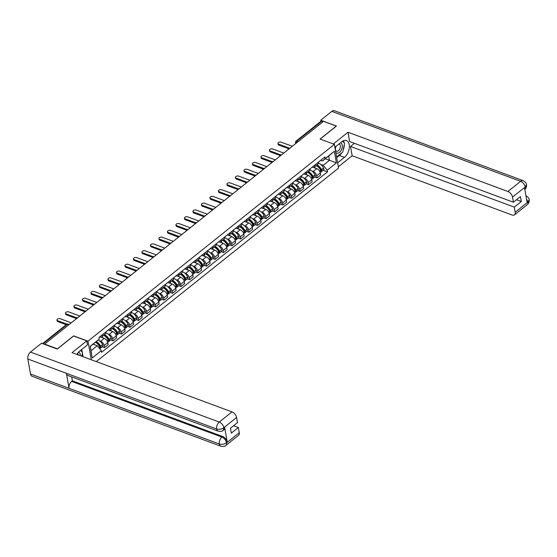 <?xml version="1.0" encoding="UTF-8"?>
<svg xmlns="http://www.w3.org/2000/svg" width="557" height="557" viewBox="0 0 557 557"><rect width="100%" height="100%" fill="white"/><g stroke="black" fill="none" stroke-linecap="round" stroke-linejoin="round"><path stroke-width="0.84" d="M96.27 361.604L338.559 168.082L334.374 144.36L87.978 341.169L73.656 335.864L57.42 348.835L44.637 344.101L323.506 121.349L336.289 126.084L320.052 139.055L334.374 144.36M298.274 141.506L296.958 141.018A1.699 0.975 51.4 0 0 296.136 141.074L320.818 121.356A1.699 0.975 51.4 0 1 321.64 121.308L296.958 141.018A1.699 1.01 110.3 0 0 296.101 143.24M322.956 121.795L321.64 121.308M99.585 340.849L100.65 341.239A3.913 2.242 51.4 0 1 104.166 345.514L104.535 347.624L108.135 344.755L107.759 342.646A3.913 2.242 -128.6 0 0 104.25 338.371L100.914 337.138M101.778 336.832L105.37 333.956A3.913 2.242 -128.6 0 0 105.886 331.993L102.286 334.868A3.913 2.242 51.4 0 1 101.778 336.832A3.913 2.242 51.4 0 1 99.898 336.957L99.675 336.874M102.216 346.767L104.535 347.624M108.079 334.054L109.151 334.451A3.913 2.242 51.4 0 1 112.667 338.726L113.036 340.835L116.636 337.967L116.26 335.857A3.913 2.242 -128.6 0 0 112.744 331.582L109.416 330.343M110.773 328.01L110.787 328.08A3.913 2.242 51.4 0 1 110.279 330.043A3.913 2.242 51.4 0 1 108.392 330.162L108.176 330.085M110.718 339.979L113.036 340.835M110.279 330.043L113.872 327.168A3.913 2.242 -128.6 0 0 114.387 325.204L114.373 325.135M116.58 327.265L117.652 327.662A3.913 2.242 51.4 0 1 121.168 331.937L121.537 334.047L125.137 331.178L124.761 329.069A3.913 2.242 -128.6 0 0 121.245 324.794L117.917 323.554M119.275 321.222L119.289 321.292A3.913 2.242 51.4 0 1 118.78 323.255A3.913 2.242 51.4 0 1 116.893 323.373L116.678 323.297M119.219 333.19L121.537 334.047M118.78 323.255L122.373 320.379A3.913 2.242 -128.6 0 0 122.881 318.416L122.874 318.346M125.081 320.477L126.154 320.874A3.913 2.242 51.4 0 1 129.663 325.149L130.039 327.258L133.631 324.383L133.262 322.273A3.913 2.242 -128.6 0 0 129.746 317.998L126.418 316.766M127.776 314.433L127.79 314.503A3.913 2.242 51.4 0 1 127.275 316.467A3.913 2.242 51.4 0 1 125.395 316.585L125.179 316.508M127.713 326.395L130.039 327.258M127.275 316.467L130.874 313.591A3.913 2.242 -128.6 0 0 131.382 311.628L131.375 311.558M133.583 313.688L134.648 314.085A3.913 2.242 51.4 0 1 138.164 318.36L138.54 320.47L142.132 317.594L141.763 315.485A3.913 2.242 -128.6 0 0 138.247 311.21L134.919 309.977M136.277 307.645L136.291 307.708A3.913 2.242 51.4 0 1 135.776 309.671A3.913 2.242 51.4 0 1 133.896 309.796L133.68 309.72M136.214 319.607L138.54 320.47M135.776 309.671L139.375 306.803A3.913 2.242 -128.6 0 0 139.884 304.839L139.87 304.77M142.084 306.9L143.149 307.297A3.913 2.242 51.4 0 1 146.665 311.572L147.041 313.682L150.634 310.806L150.265 308.696A3.913 2.242 -128.6 0 0 146.749 304.421L143.414 303.189M144.778 300.85L144.785 300.919A3.913 2.242 51.4 0 1 144.277 302.883A3.913 2.242 51.4 0 1 142.397 303.008L142.181 302.924M144.716 312.818L147.041 313.682M144.277 302.883L147.877 300.014A3.913 2.242 -128.6 0 0 148.385 298.051L148.371 297.981M150.585 300.112L151.65 300.508A3.913 2.242 51.4 0 1 155.166 304.783L155.535 306.893L159.135 304.018L158.766 301.908A3.913 2.242 -128.6 0 0 155.25 297.633L151.915 296.401M153.279 294.061L153.286 294.131A3.913 2.242 51.4 0 1 152.778 296.094A3.913 2.242 51.4 0 1 150.898 296.22L150.675 296.136M153.217 306.03L155.535 306.893M152.778 296.094L156.371 293.226A3.913 2.242 -128.6 0 0 156.886 291.262L156.872 291.193M159.079 293.323L160.151 293.713A3.913 2.242 51.4 0 1 163.667 297.988L164.037 300.098L167.636 297.229L167.26 295.119A3.913 2.242 -128.6 0 0 163.744 290.845L160.416 289.612M161.774 287.273L161.788 287.342A3.913 2.242 51.4 0 1 161.279 289.306A3.913 2.242 51.4 0 1 159.393 289.431L159.177 289.348M161.718 299.241L164.037 300.098M161.279 289.306L164.872 286.43A3.913 2.242 -128.6 0 0 165.387 284.467L165.373 284.404M167.58 286.528L168.653 286.925A3.913 2.242 51.4 0 1 172.169 291.2L172.538 293.309L176.137 290.441L175.761 288.331A3.913 2.242 -128.6 0 0 172.245 284.056L168.917 282.817M170.275 280.484L170.289 280.554A3.913 2.242 51.4 0 1 169.781 282.517A3.913 2.242 51.4 0 1 167.894 282.636L167.678 282.559M170.219 292.453L172.538 293.309M169.781 282.517L173.373 279.642A3.913 2.242 -128.6 0 0 173.888 277.678L173.875 277.609M176.082 279.739L177.154 280.136A3.913 2.242 51.4 0 1 180.67 284.411L181.039 286.521L184.632 283.652L184.263 281.543A3.913 2.242 -128.6 0 0 180.747 277.268L177.418 276.028M178.776 273.696L178.79 273.766A3.913 2.242 51.4 0 1 178.275 275.729A3.913 2.242 51.4 0 1 176.395 275.847L176.179 275.771M178.713 285.664L181.039 286.521M178.275 275.729L181.874 272.853A3.913 2.242 -128.6 0 0 182.383 270.89L182.376 270.82M184.583 272.951L185.648 273.348A3.913 2.242 51.4 0 1 189.164 277.623L189.54 279.732L193.133 276.857L192.764 274.747A3.913 2.242 -128.6 0 0 189.248 270.472L185.92 269.24M187.277 266.907L187.291 266.97A3.913 2.242 51.4 0 1 186.776 268.94A3.913 2.242 51.4 0 1 184.896 269.059L184.68 268.982M187.215 278.869L189.54 279.732M186.776 268.94L190.376 266.065A3.913 2.242 -128.6 0 0 190.884 264.102L190.87 264.032M193.084 266.162L194.149 266.559A3.913 2.242 51.4 0 1 197.665 270.834L198.041 272.944L201.634 270.068L201.265 267.959A3.913 2.242 -128.6 0 0 197.749 263.684L194.414 262.451M195.779 260.112L195.792 260.182A3.913 2.242 51.4 0 1 195.277 262.145A3.913 2.242 51.4 0 1 193.397 262.27L193.182 262.194M195.716 272.081L198.041 272.944M195.277 262.145L198.877 259.277A3.913 2.242 -128.6 0 0 199.385 257.313L199.371 257.243M201.585 259.374L202.651 259.771A3.913 2.242 51.4 0 1 206.167 264.046L206.536 266.155L210.135 263.28L209.766 261.17A3.913 2.242 -128.6 0 0 206.25 256.895L202.915 255.663M204.28 253.324L204.287 253.393A3.913 2.242 51.4 0 1 203.778 255.357A3.913 2.242 51.4 0 1 201.899 255.482L201.683 255.398M204.217 265.292L206.536 266.155M203.778 255.357L207.371 252.488A3.913 2.242 -128.6 0 0 207.886 250.525L207.872 250.455M210.08 252.586L211.152 252.982A3.913 2.242 51.4 0 1 214.668 257.257L215.037 259.367L218.636 256.492L218.26 254.382A3.913 2.242 -128.6 0 0 214.751 250.107L211.416 248.875M212.774 246.535L212.788 246.605A3.913 2.242 51.4 0 1 212.28 248.568A3.913 2.242 51.4 0 1 210.393 248.694L210.177 248.61M212.718 258.504L215.037 259.367M212.28 248.568L215.872 245.7A3.913 2.242 -128.6 0 0 216.388 243.729L216.374 243.667M218.581 245.79L219.653 246.187A3.913 2.242 51.4 0 1 223.169 250.462L223.538 252.572L227.138 249.703L226.762 247.593A3.913 2.242 -128.6 0 0 223.246 243.318L219.918 242.086M221.275 239.747L221.289 239.816A3.913 2.242 51.4 0 1 220.781 241.78A3.913 2.242 51.4 0 1 218.894 241.905L218.678 241.822M221.22 251.715L223.538 252.572M220.781 241.78L224.374 238.904A3.913 2.242 -128.6 0 0 224.889 236.941L224.875 236.871M227.082 239.002L228.154 239.399A3.913 2.242 51.4 0 1 231.67 243.674L232.039 245.783L235.632 242.915L235.263 240.805A3.913 2.242 -128.6 0 0 231.747 236.53L228.419 235.291M229.776 232.958L229.79 233.028A3.913 2.242 51.4 0 1 229.275 234.991A3.913 2.242 51.4 0 1 227.395 235.11L227.179 235.033M229.714 244.927L232.039 245.783M229.275 234.991L232.875 232.116A3.913 2.242 -128.6 0 0 233.383 230.152L233.376 230.083M235.583 232.213L236.655 232.61A3.913 2.242 51.4 0 1 240.164 236.885L240.54 238.995L244.133 236.126L243.764 234.017A3.913 2.242 -128.6 0 0 240.248 229.742L236.92 228.502M238.278 226.17L238.292 226.239A3.913 2.242 51.4 0 1 237.776 228.203A3.913 2.242 51.4 0 1 235.896 228.321L235.681 228.245M238.215 238.138L240.54 238.995M237.776 228.203L241.376 225.327A3.913 2.242 -128.6 0 0 241.884 223.364L241.87 223.294M244.084 225.425L245.15 225.822A3.913 2.242 51.4 0 1 248.666 230.097L249.042 232.206L252.634 229.331L252.265 227.221A3.913 2.242 -128.6 0 0 248.749 222.946L245.414 221.714M246.779 219.381L246.793 219.444A3.913 2.242 51.4 0 1 246.278 221.414A3.913 2.242 51.4 0 1 244.398 221.533L244.182 221.456M246.716 231.343L249.042 232.206M246.278 221.414L249.877 218.539A3.913 2.242 -128.6 0 0 250.385 216.576L250.372 216.506M252.586 218.636L253.651 219.033A3.913 2.242 51.4 0 1 257.167 223.308L257.543 225.418L261.136 222.542L260.767 220.433A3.913 2.242 -128.6 0 0 257.25 216.158L253.915 214.925M255.28 212.586L255.287 212.656A3.913 2.242 51.4 0 1 254.779 214.619A3.913 2.242 51.4 0 1 252.899 214.744L252.683 214.661M255.217 224.555L257.543 225.418M254.779 214.619L258.371 211.751A3.913 2.242 -128.6 0 0 258.887 209.787L258.873 209.717M261.087 211.848L262.152 212.245A3.913 2.242 51.4 0 1 265.668 216.52L266.037 218.629L269.637 215.754L269.261 213.644A3.913 2.242 -128.6 0 0 265.752 209.369L262.417 208.137M263.774 205.798L263.788 205.867A3.913 2.242 51.4 0 1 263.28 207.831A3.913 2.242 51.4 0 1 261.393 207.956L261.177 207.872M263.719 217.766L266.037 218.629M263.28 207.831L266.873 204.962A3.913 2.242 -128.6 0 0 267.388 202.999L267.374 202.929M269.581 205.06L270.653 205.456A3.913 2.242 51.4 0 1 274.169 209.731L274.538 211.841L278.138 208.966L277.762 206.856A3.913 2.242 -128.6 0 0 274.246 202.581L270.918 201.349M272.276 199.009L272.289 199.079A3.913 2.242 51.4 0 1 271.781 201.042A3.913 2.242 51.4 0 1 269.894 201.168L269.679 201.084M272.22 210.978L274.538 211.841M271.781 201.042L275.374 198.174A3.913 2.242 -128.6 0 0 275.889 196.203L275.875 196.141M278.082 198.264L279.154 198.661A3.913 2.242 51.4 0 1 282.671 202.936L283.04 205.046L286.639 202.177L286.263 200.067A3.913 2.242 -128.6 0 0 282.747 195.792L279.419 194.56M280.777 192.221L280.791 192.29A3.913 2.242 51.4 0 1 280.275 194.254A3.913 2.242 51.4 0 1 278.396 194.379L278.18 194.296M280.721 204.189L283.04 205.046M280.275 194.254L283.875 191.378A3.913 2.242 -128.6 0 0 284.383 189.415L284.376 189.345M286.583 191.476L287.656 191.873A3.913 2.242 51.4 0 1 291.165 196.148L291.541 198.257L295.133 195.389L294.764 193.279A3.913 2.242 -128.6 0 0 291.248 189.004L287.92 187.765M289.278 185.432L289.292 185.502A3.913 2.242 51.4 0 1 288.777 187.465A3.913 2.242 51.4 0 1 286.897 187.584L286.681 187.507M289.215 197.401L291.541 198.257M288.777 187.465L292.376 184.59A3.913 2.242 -128.6 0 0 292.885 182.626L292.878 182.557M295.085 184.687L296.15 185.084A3.913 2.242 51.4 0 1 299.666 189.359L300.042 191.469L303.635 188.6L303.266 186.491A3.913 2.242 -128.6 0 0 299.75 182.216L296.421 180.976M297.779 178.644L297.793 178.713A3.913 2.242 51.4 0 1 297.278 180.677A3.913 2.242 51.4 0 1 295.398 180.795L295.182 180.719M297.717 190.612L300.042 191.469M297.278 180.677L300.877 177.801A3.913 2.242 -128.6 0 0 301.386 175.838L301.372 175.768M303.586 177.899L304.651 178.296A3.913 2.242 51.4 0 1 308.167 182.571L308.543 184.68L312.136 181.805L311.767 179.695A3.913 2.242 -128.6 0 0 308.251 175.42L304.916 174.188M306.28 171.855L306.287 171.918A3.913 2.242 51.4 0 1 305.779 173.888A3.913 2.242 51.4 0 1 303.899 174.007L303.683 173.93M306.218 183.817L308.543 184.68M305.779 173.888L309.379 171.013A3.913 2.242 -128.6 0 0 309.887 169.05L309.873 168.98M312.087 171.11L313.152 171.507A3.913 2.242 51.4 0 1 316.668 175.782L317.037 177.892L320.637 175.016L320.261 172.907A3.913 2.242 -128.6 0 0 316.752 168.632L313.417 167.399M314.782 165.06L314.789 165.13A3.913 2.242 51.4 0 1 314.28 167.093A3.913 2.242 51.4 0 1 312.4 167.218L312.178 167.135M314.719 177.029L317.037 177.892M314.28 167.093L317.873 164.224A3.913 2.242 -128.6 0 0 318.388 162.261L318.374 162.191M97.287 345.73L101.339 350.659L92.184 357.97L90.137 346.35L99.292 339.039L90.269 346.447L91.021 350.736L97.287 345.73L93.103 344.177M325.274 158.731L329.459 160.284L328.707 155.995L322.44 161.001L325.197 158.599L324.912 156.97L99 337.417L99.292 339.039M325.197 158.599L334.353 151.281L336.4 162.902L327.244 170.212L323.192 165.29L329.459 160.284L336.4 162.902M101.339 350.659L101.625 352.282L327.53 171.841L327.244 170.212M91.257 359.745L87.978 341.169M320.581 164.322L323.192 165.29M322.44 161.001L320.679 160.346M323.22 170.24L327.53 171.841M92.184 357.97L91.021 350.736M328.707 155.995L334.353 151.281M57.622 320.679L57.782 321.577A1.956 1.107 170 0 1 57.106 320.916L56.946 320.017A1.956 1.107 -10 0 0 57.622 320.679L67.014 324.16M71.289 322.809L60.128 318.681A1.956 1.107 -10 0 0 57.977 318.799A1.956 1.107 -10 0 0 56.946 320.017M95.47 342.29A6.468 3.704 51.4 0 1 99.717 346.9L99.766 347.004A2.151 1.232 51.4 0 1 99.752 348.731M94.878 344.839A6.468 3.704 -128.6 0 0 93.479 343.878M100.002 348.236A2.151 1.232 -128.6 0 0 100.587 348.069A2.151 1.232 -128.6 0 0 100.643 346.308L100.587 346.203A6.468 3.704 -128.6 0 0 96.34 341.594M100.587 348.069L102.572 346.482A2.151 1.232 -128.6 0 0 102.627 344.72L102.579 344.616A6.468 3.704 -128.6 0 0 98.234 339.958M98.958 344.755L98.067 344.421M95.686 342.116A5.361 3.07 51.4 0 1 99.87 346.245L99.919 346.35A1.044 0.599 51.4 0 1 99.891 347.206A1.044 0.599 51.4 0 1 99.863 347.227M57.782 321.577L66.234 324.71M218.198 431.181A5.236 3.105 -69.7 0 1 216.673 428.981C219.207 429.705 221.582 429.301 223.782 427.769L223.218 430.366C222.515 431.327 220.844 431.598 218.198 431.181L67.912 375.495A5.236 3.105 -69.7 0 1 66.387 373.301L27.85 359.021A5.236 3.105 -69.7 0 1 30.454 352.094L41.538 343.237L57.274 349.065L73.621 336.01L86.788 340.891L87.491 344.867L79.748 351.042A9.573 5.681 110.3 0 0 76.929 354.44M86.788 340.891L72.076 352.637L231.997 411.888A5.104 2.924 51.4 0 1 236.579 417.465L237.491 422.617L230.459 428.236L231.322 433.144L238.354 427.525L239.259 432.678A5.104 2.924 51.4 0 1 238.598 435.24L225.87 445.405A5.104 2.924 -128.6 0 0 226.539 442.843L239.259 432.678M83.035 356.696L82.422 353.235M82.227 352.135L81.754 349.448M225.87 445.405C225.16 446.373 223.482 446.644 220.851 446.22L32.028 376.26A5.236 3.105 -69.7 0 1 30.496 374.032L69.033 388.306A5.236 3.105 -69.7 0 1 71.637 381.413L221.923 437.092L222.661 436.507A5.104 2.924 51.4 0 1 227.242 442.084L224.624 427.212A5.104 2.924 51.4 0 1 223.956 429.774L223.218 430.366M27.85 359.021L30.496 374.032M30.454 352.094L219.27 422.053A5.236 3.105 -69.7 0 0 216.673 428.981L66.387 373.301L69.033 388.306L219.319 443.985C221.846 444.716 224.22 444.326 226.441 442.801L226.539 442.843M238.354 427.525L233.564 425.75M71.679 376.894L72.375 380.828L222.661 436.507M72.375 380.828L71.637 381.413M341.747 152.848A9.573 5.681 110.3 0 1 339.401 155.473L344.47 157.353A9.573 5.681 110.3 0 0 349.295 147.995A9.573 5.681 110.3 0 0 346.426 140.594A9.573 5.681 110.3 0 0 341.726 141.791L334.882 147.257M344.47 157.353L337.626 162.818M338.329 166.794L352.149 155.758L350.506 146.456L514.278 207.134L515.19 212.287L527.973 201.982L527.145 202.539L524.527 187.667L525.328 186.95L512.503 197.067A5.104 2.924 -128.6 0 0 507.921 191.49L520.642 181.331L331.826 111.372L320.735 120.228L336.47 126.063L320.15 139.097M354.433 143.323L350.506 146.456M516.52 199.74L521.31 201.516L520.44 196.607L513.415 202.219L349.643 141.548L348 132.246L507.921 191.49M333.316 143.971L348 132.246M352.149 155.758L512.064 215.002A5.104 2.924 -128.6 0 0 514.522 214.849A5.104 2.924 -128.6 0 0 515.19 212.287M331.826 111.372A5.236 3.105 -69.7 0 1 334.388 110.718L523.211 180.677A5.236 3.105 -69.7 0 0 520.642 181.331A5.104 2.924 51.4 0 1 525.23 186.908M320.923 121.294L320.735 120.228M513.415 202.219L512.503 197.067M521.31 201.516L514.278 207.134M343.112 150.286A9.573 5.681 110.3 0 0 344.31 144.43M344.163 142.843A9.573 5.681 110.3 0 0 343.488 140.733M339.401 155.473L336.713 157.617M526.511 198.953L527.883 201.947M525.864 195.716C528.161 197.136 529.254 198.438 529.15 199.622L527.987 201.982M523.211 180.677C525.502 182.076 526.602 183.392 526.504 184.618L525.328 186.943M80.312 355.693A5.528 3.286 110.3 0 0 80.236 354.356A5.528 3.286 110.3 0 0 78.69 352.031M78.356 354.969A3.788 2.249 110.3 0 0 78.356 354.962A3.788 2.249 110.3 0 0 77.52 353.493M80.528 350.423L82.575 352.484L81.802 356.243M335.787 152.381A5.528 3.286 110.3 0 0 340.202 151.713A5.528 3.286 110.3 0 0 342.207 145.099A5.528 3.286 110.3 0 0 340.557 142.731M336.017 146.352A3.788 2.249 110.3 0 0 335.481 149.582A3.788 2.249 110.3 0 0 336.595 151.198A3.788 2.249 110.3 0 0 339.345 149.736A3.788 2.249 110.3 0 0 340.334 145.711A3.788 2.249 110.3 0 0 339.227 144.096A3.788 2.249 110.3 0 0 338.935 144.026M342.548 141.213L344.553 143.233L342.75 152.047L336.867 156.747L336.491 156.364M335.641 146.651A5.528 3.286 110.3 0 0 335.119 148.608M66.123 313.89L66.276 314.789A1.956 1.107 170 0 1 65.608 314.127L65.448 313.229A1.956 1.107 -10 0 0 66.123 313.89L76.796 317.845M79.79 316.021L68.629 311.885A1.956 1.107 -10 0 0 66.471 312.011A1.956 1.107 -10 0 0 65.448 313.229M103.651 335.335A6.468 3.704 51.4 0 1 108.218 340.111L108.267 340.216A2.151 1.232 51.4 0 1 108.211 341.977L107.703 342.381M103.379 338.05A6.468 3.704 -128.6 0 0 101.653 336.922M108.504 341.448A2.151 1.232 -128.6 0 0 109.081 341.281A2.151 1.232 -128.6 0 0 109.137 339.519L109.088 339.415A6.468 3.704 -128.6 0 0 104.521 334.639M109.081 341.281L111.073 339.693A2.151 1.232 -128.6 0 0 111.128 337.932L111.08 337.827A6.468 3.704 -128.6 0 0 105.927 332.808M107.459 337.96L106.568 337.633M103.818 335.203A5.361 3.07 51.4 0 1 108.371 339.457L108.42 339.561A1.044 0.599 51.4 0 1 108.392 340.418A1.044 0.599 51.4 0 1 108.364 340.438M66.276 314.789L76.093 318.423M74.624 307.102L74.777 308A1.956 1.107 170 0 1 74.102 307.339L73.949 306.441A1.956 1.107 -10 0 0 74.624 307.102L85.298 311.057M88.285 309.232L77.131 305.097A1.956 1.107 -10 0 0 74.972 305.215A1.956 1.107 -10 0 0 73.949 306.441M112.145 328.546A6.468 3.704 51.4 0 1 116.719 333.323L116.768 333.427A2.151 1.232 51.4 0 1 116.712 335.189L116.204 335.593M111.873 331.255A6.468 3.704 -128.6 0 0 110.147 330.134M117.005 334.66A2.151 1.232 -128.6 0 0 117.583 334.492A2.151 1.232 -128.6 0 0 117.638 332.731L117.59 332.626A6.468 3.704 -128.6 0 0 113.022 327.85M117.583 334.492L119.574 332.905A2.151 1.232 -128.6 0 0 119.63 331.143L119.581 331.039A6.468 3.704 -128.6 0 0 114.429 326.019M115.96 331.171L115.069 330.844M112.319 328.414A5.361 3.07 51.4 0 1 116.873 332.668L116.921 332.773A1.044 0.599 51.4 0 1 116.893 333.629A1.044 0.599 51.4 0 1 116.866 333.65M74.777 308L84.587 311.635M83.118 300.314L83.278 301.212A1.956 1.107 170 0 1 82.603 300.55L82.45 299.652A1.956 1.107 -10 0 0 83.118 300.314L93.799 304.268M96.786 302.444L85.625 298.308A1.956 1.107 -10 0 0 83.473 298.427A1.956 1.107 -10 0 0 82.45 299.652M120.646 321.758A6.468 3.704 51.4 0 1 125.221 326.534L125.269 326.639A2.151 1.232 51.4 0 1 125.214 328.4L124.705 328.804M120.375 324.466A6.468 3.704 -128.6 0 0 118.648 323.345M125.506 327.864A2.151 1.232 -128.6 0 0 126.084 327.704A2.151 1.232 -128.6 0 0 126.14 325.942L126.091 325.838A6.468 3.704 -128.6 0 0 121.523 321.062M126.084 327.704L128.075 326.11A2.151 1.232 -128.6 0 0 128.131 324.355L128.075 324.251A6.468 3.704 -128.6 0 0 122.93 319.224M124.462 324.383L123.57 324.056M120.82 321.626A5.361 3.07 51.4 0 1 125.374 325.88L125.422 325.984A1.044 0.599 51.4 0 1 125.395 326.834A1.044 0.599 51.4 0 1 125.36 326.862M83.278 301.212L93.089 304.846M91.62 293.525L91.78 294.423A1.956 1.107 170 0 1 91.104 293.762L90.944 292.864A1.956 1.107 -10 0 0 91.62 293.525L102.3 297.48M105.287 295.656L94.126 291.52A1.956 1.107 -10 0 0 91.975 291.638A1.956 1.107 -10 0 0 90.944 292.864M129.147 314.97A6.468 3.704 51.4 0 1 133.715 319.746L133.771 319.85A2.151 1.232 51.4 0 1 133.715 321.605L133.207 322.016M128.876 317.678A6.468 3.704 -128.6 0 0 127.149 316.55M134 321.076A2.151 1.232 -128.6 0 0 134.585 320.909A2.151 1.232 -128.6 0 0 134.641 319.154L134.592 319.05A6.468 3.704 -128.6 0 0 130.018 314.273M134.585 320.909L136.576 319.321A2.151 1.232 -128.6 0 0 136.632 317.567L136.576 317.455A6.468 3.704 -128.6 0 0 131.424 312.435M132.963 317.594L132.072 317.267M129.321 314.83A5.361 3.07 51.4 0 1 133.868 319.091L133.924 319.196A1.044 0.599 51.4 0 1 133.896 320.045A1.044 0.599 51.4 0 1 133.861 320.066M91.78 294.423L101.59 298.058M100.121 286.73L100.281 287.635A1.956 1.107 170 0 1 99.606 286.973L99.445 286.068A1.956 1.107 -10 0 0 100.121 286.73L110.801 290.691M113.788 288.867L102.627 284.731A1.956 1.107 -10 0 0 100.476 284.85A1.956 1.107 -10 0 0 99.445 286.068M137.649 308.181A6.468 3.704 51.4 0 1 142.216 312.957L142.272 313.062A2.151 1.232 51.4 0 1 142.216 314.816L141.708 315.22M137.377 310.89A6.468 3.704 -128.6 0 0 135.65 309.762M142.501 314.287A2.151 1.232 -128.6 0 0 143.086 314.12A2.151 1.232 -128.6 0 0 143.142 312.366L143.093 312.261A6.468 3.704 -128.6 0 0 138.519 307.485M143.086 314.12L145.071 312.533A2.151 1.232 -128.6 0 0 145.126 310.771L145.078 310.667A6.468 3.704 -128.6 0 0 139.925 305.647M141.464 310.806L140.573 310.472M137.816 308.042A5.361 3.07 51.4 0 1 142.369 312.296L142.418 312.407A1.044 0.599 51.4 0 1 142.397 313.257A1.044 0.599 51.4 0 1 142.362 313.278M100.281 287.635L110.091 291.269M108.622 279.941L108.782 280.839A1.956 1.107 170 0 1 108.107 280.178L107.947 279.28A1.956 1.107 -10 0 0 108.622 279.941L119.302 283.903M122.289 282.079L111.128 277.943A1.956 1.107 -10 0 0 108.977 278.061A1.956 1.107 -10 0 0 107.947 279.28M146.15 301.393A6.468 3.704 51.4 0 1 150.717 306.162L150.766 306.266A2.151 1.232 51.4 0 1 150.71 308.028L150.209 308.432M145.878 304.101A6.468 3.704 -128.6 0 0 144.152 302.973M151.003 307.499A2.151 1.232 -128.6 0 0 151.588 307.332A2.151 1.232 -128.6 0 0 151.643 305.57L151.588 305.466A6.468 3.704 -128.6 0 0 147.02 300.696M151.588 307.332L153.572 305.744A2.151 1.232 -128.6 0 0 153.628 303.983L153.579 303.878A6.468 3.704 -128.6 0 0 148.427 298.858M149.958 304.018L149.067 303.683M146.317 301.253A5.361 3.07 51.4 0 1 150.87 305.508L150.919 305.612A1.044 0.599 51.4 0 1 150.891 306.468A1.044 0.599 51.4 0 1 150.863 306.489M108.782 280.839L118.592 284.474M117.123 273.153L117.283 274.051A1.956 1.107 170 0 1 116.608 273.39L116.448 272.491A1.956 1.107 -10 0 0 117.123 273.153L127.797 277.108M130.791 275.283L119.63 271.155A1.956 1.107 -10 0 0 117.471 271.273A1.956 1.107 -10 0 0 116.448 272.491M154.651 294.597A6.468 3.704 51.4 0 1 159.218 299.374L159.267 299.478A2.151 1.232 51.4 0 1 159.211 301.24L158.71 301.643M154.38 297.313A6.468 3.704 -128.6 0 0 152.653 296.185M159.504 300.71A2.151 1.232 -128.6 0 0 160.082 300.543A2.151 1.232 -128.6 0 0 160.138 298.782L160.089 298.677A6.468 3.704 -128.6 0 0 155.521 293.901M160.082 300.543L162.073 298.956A2.151 1.232 -128.6 0 0 162.129 297.194L162.08 297.09A6.468 3.704 -128.6 0 0 156.928 292.07M158.46 297.229L157.568 296.895M154.818 294.465A5.361 3.07 51.4 0 1 159.372 298.719L159.42 298.824A1.044 0.599 51.4 0 1 159.393 299.68A1.044 0.599 51.4 0 1 159.365 299.701M117.283 274.051L127.093 277.685M125.624 266.364L125.778 267.263A1.956 1.107 170 0 1 125.109 266.601L124.949 265.703A1.956 1.107 -10 0 0 125.624 266.364L136.298 270.319M139.285 268.495L128.131 264.359A1.956 1.107 -10 0 0 125.973 264.484A1.956 1.107 -10 0 0 124.949 265.703M163.152 287.809A6.468 3.704 51.4 0 1 167.72 292.585L167.768 292.69A2.151 1.232 51.4 0 1 167.713 294.451L167.204 294.855M162.874 290.524A6.468 3.704 -128.6 0 0 161.154 289.396M168.005 293.922A2.151 1.232 -128.6 0 0 168.583 293.755A2.151 1.232 -128.6 0 0 168.639 291.993L168.59 291.889A6.468 3.704 -128.6 0 0 164.023 287.113M168.583 293.755L170.574 292.167A2.151 1.232 -128.6 0 0 170.63 290.406L170.581 290.301A6.468 3.704 -128.6 0 0 165.429 285.281M166.961 290.434L166.07 290.106M163.319 287.677A5.361 3.07 51.4 0 1 167.873 291.931L167.922 292.035A1.044 0.599 51.4 0 1 167.894 292.891A1.044 0.599 51.4 0 1 167.866 292.912M125.778 267.263L135.595 270.897M134.119 259.576L134.279 260.474A1.956 1.107 170 0 1 133.603 259.813L133.45 258.914A1.956 1.107 -10 0 0 134.119 259.576L144.799 263.531M147.786 261.706L136.625 257.571A1.956 1.107 -10 0 0 134.474 257.689A1.956 1.107 -10 0 0 133.45 258.914M171.647 281.02A6.468 3.704 51.4 0 1 176.221 285.797L176.27 285.901A2.151 1.232 51.4 0 1 176.214 287.663L175.706 288.066M171.375 283.729A6.468 3.704 -128.6 0 0 169.648 282.608M176.506 287.134A2.151 1.232 -128.6 0 0 177.084 286.966A2.151 1.232 -128.6 0 0 177.14 285.205L177.091 285.1A6.468 3.704 -128.6 0 0 172.524 280.324M177.084 286.966L179.076 285.379A2.151 1.232 -128.6 0 0 179.131 283.617L179.082 283.513A6.468 3.704 -128.6 0 0 173.93 278.493M175.462 283.645L174.571 283.318M171.821 280.888A5.361 3.07 51.4 0 1 176.374 285.142L176.423 285.247A1.044 0.599 51.4 0 1 176.395 286.103A1.044 0.599 51.4 0 1 176.367 286.124M134.279 260.474L144.089 264.109M142.62 252.787L142.78 253.686A1.956 1.107 170 0 1 142.105 253.024L141.944 252.126A1.956 1.107 -10 0 0 142.62 252.787L153.3 256.742M156.287 254.918L145.126 250.782A1.956 1.107 -10 0 0 142.975 250.901A1.956 1.107 -10 0 0 141.944 252.126M180.148 274.232A6.468 3.704 51.4 0 1 184.722 279.008L184.771 279.113A2.151 1.232 51.4 0 1 184.715 280.874L184.207 281.278M179.876 276.94A6.468 3.704 -128.6 0 0 178.149 275.819M185.001 280.338A2.151 1.232 -128.6 0 0 185.585 280.178A2.151 1.232 -128.6 0 0 185.641 278.416L185.592 278.312A6.468 3.704 -128.6 0 0 181.018 273.536M185.585 280.178L187.577 278.584A2.151 1.232 -128.6 0 0 187.632 276.829L187.577 276.725A6.468 3.704 -128.6 0 0 182.424 271.698M183.963 276.857L183.072 276.53M180.322 274.093A5.361 3.07 51.4 0 1 184.868 278.354L184.924 278.458A1.044 0.599 51.4 0 1 184.896 279.308A1.044 0.599 51.4 0 1 184.861 279.336M142.78 253.686L152.59 257.32M151.121 245.999L151.281 246.897A1.956 1.107 170 0 1 150.606 246.236L150.446 245.338A1.956 1.107 -10 0 0 151.121 245.999L161.802 249.954M164.788 248.13L153.628 243.994A1.956 1.107 -10 0 0 151.476 244.112A1.956 1.107 -10 0 0 150.446 245.338M188.649 267.444A6.468 3.704 51.4 0 1 193.216 272.22L193.272 272.324A2.151 1.232 51.4 0 1 193.216 274.079L192.708 274.49M188.377 270.152A6.468 3.704 -128.6 0 0 186.651 269.024M193.502 273.55A2.151 1.232 -128.6 0 0 194.087 273.383A2.151 1.232 -128.6 0 0 194.142 271.628L194.094 271.524A6.468 3.704 -128.6 0 0 189.519 266.747M194.087 273.383L196.071 271.795A2.151 1.232 -128.6 0 0 196.127 270.041L196.078 269.929A6.468 3.704 -128.6 0 0 190.926 264.909M192.464 270.068L191.573 269.741M188.823 267.304A5.361 3.07 51.4 0 1 193.37 271.565L193.425 271.67A1.044 0.599 51.4 0 1 193.397 272.519A1.044 0.599 51.4 0 1 193.363 272.54M151.281 246.897L161.091 250.532M159.622 239.204L159.782 240.109A1.956 1.107 170 0 1 159.107 239.447L158.947 238.542A1.956 1.107 -10 0 0 159.622 239.204L170.303 243.165M173.29 241.341L162.129 237.205A1.956 1.107 -10 0 0 159.977 237.324A1.956 1.107 -10 0 0 158.947 238.542M197.15 260.655A6.468 3.704 51.4 0 1 201.718 265.431L201.766 265.536A2.151 1.232 51.4 0 1 201.711 267.29L201.209 267.694M196.879 263.364A6.468 3.704 -128.6 0 0 195.152 262.236M202.003 266.761A2.151 1.232 -128.6 0 0 202.588 266.594A2.151 1.232 -128.6 0 0 202.644 264.84L202.588 264.728A6.468 3.704 -128.6 0 0 198.02 259.959M202.588 266.594L204.572 265.007A2.151 1.232 -128.6 0 0 204.628 263.245L204.579 263.141A6.468 3.704 -128.6 0 0 199.427 258.121M200.959 263.28L200.074 262.946M197.317 260.516A5.361 3.07 51.4 0 1 201.871 264.77L201.919 264.881A1.044 0.599 51.4 0 1 201.899 265.731A1.044 0.599 51.4 0 1 201.864 265.752M159.782 240.109L169.593 243.743M168.123 232.415L168.284 233.313A1.956 1.107 170 0 1 167.608 232.652L167.448 231.754A1.956 1.107 -10 0 0 168.123 232.415L178.797 236.37M181.791 234.553L170.63 230.417A1.956 1.107 -10 0 0 168.479 230.535A1.956 1.107 -10 0 0 167.448 231.754M205.651 253.867A6.468 3.704 51.4 0 1 210.219 258.636L210.268 258.74A2.151 1.232 51.4 0 1 210.212 260.502L209.71 260.906M205.38 256.575A6.468 3.704 -128.6 0 0 203.653 255.447M210.504 259.973A2.151 1.232 -128.6 0 0 211.089 259.806A2.151 1.232 -128.6 0 0 211.138 258.044L211.089 257.94A6.468 3.704 -128.6 0 0 206.522 253.17M211.089 259.806L213.073 258.218A2.151 1.232 -128.6 0 0 213.129 256.457L213.08 256.352A6.468 3.704 -128.6 0 0 207.928 251.332M209.46 256.492L208.569 256.157M205.818 253.727A5.361 3.07 51.4 0 1 210.372 257.982L210.421 258.086A1.044 0.599 51.4 0 1 210.393 258.942A1.044 0.599 51.4 0 1 210.365 258.963M168.284 233.313L178.094 236.948M176.625 225.627L176.778 226.525A1.956 1.107 170 0 1 176.109 225.863L175.949 224.965A1.956 1.107 -10 0 0 176.625 225.627L187.298 229.581M190.285 227.757L179.131 223.629A1.956 1.107 -10 0 0 176.973 223.747A1.956 1.107 -10 0 0 175.949 224.965M214.153 247.071A6.468 3.704 51.4 0 1 218.72 251.848L218.769 251.952A2.151 1.232 51.4 0 1 218.713 253.714L218.205 254.117M213.874 249.787A6.468 3.704 -128.6 0 0 212.154 248.659M219.005 253.184A2.151 1.232 -128.6 0 0 219.583 253.017A2.151 1.232 -128.6 0 0 219.639 251.256L219.59 251.151A6.468 3.704 -128.6 0 0 215.023 246.375M219.583 253.017L221.575 251.43A2.151 1.232 -128.6 0 0 221.63 249.668L221.582 249.564A6.468 3.704 -128.6 0 0 216.429 244.544M217.961 249.703L217.07 249.369M214.32 246.939A5.361 3.07 51.4 0 1 218.873 251.193L218.922 251.298A1.044 0.599 51.4 0 1 218.894 252.154A1.044 0.599 51.4 0 1 218.866 252.175M176.778 226.525L186.595 230.159M185.119 218.838L185.279 219.737A1.956 1.107 170 0 1 184.604 219.075L184.451 218.177A1.956 1.107 -10 0 0 185.119 218.838L195.799 222.793M198.786 220.969L187.625 216.833A1.956 1.107 -10 0 0 185.474 216.952A1.956 1.107 -10 0 0 184.451 218.177M222.647 240.283A6.468 3.704 51.4 0 1 227.221 245.059L227.27 245.164A2.151 1.232 51.4 0 1 227.214 246.925L226.706 247.329M222.375 242.991A6.468 3.704 -128.6 0 0 220.649 241.87M227.507 246.396A2.151 1.232 -128.6 0 0 228.085 246.229A2.151 1.232 -128.6 0 0 228.14 244.467L228.092 244.363A6.468 3.704 -128.6 0 0 223.524 239.587M228.085 246.229L230.076 244.641A2.151 1.232 -128.6 0 0 230.132 242.88L230.083 242.775A6.468 3.704 -128.6 0 0 224.931 237.755M226.462 242.908L225.571 242.58M222.821 240.151A5.361 3.07 51.4 0 1 227.374 244.405L227.423 244.509A1.044 0.599 51.4 0 1 227.395 245.365A1.044 0.599 51.4 0 1 227.367 245.386M185.279 219.737L195.089 223.371M193.62 212.05L193.78 212.948A1.956 1.107 170 0 1 193.105 212.287L192.945 211.388A1.956 1.107 -10 0 0 193.62 212.05L204.301 216.005M207.288 214.18L196.127 210.045A1.956 1.107 -10 0 0 193.975 210.163A1.956 1.107 -10 0 0 192.945 211.388M231.148 233.494A6.468 3.704 51.4 0 1 235.722 238.271L235.771 238.375A2.151 1.232 51.4 0 1 235.715 240.137L235.207 240.54M230.877 236.203A6.468 3.704 -128.6 0 0 229.15 235.082M236.008 239.607A2.151 1.232 -128.6 0 0 236.586 239.44A2.151 1.232 -128.6 0 0 236.641 237.679L236.593 237.574A6.468 3.704 -128.6 0 0 232.018 232.798M236.586 239.44L238.577 237.853A2.151 1.232 -128.6 0 0 238.633 236.091L238.577 235.987A6.468 3.704 -128.6 0 0 233.425 230.96M234.963 236.119L234.072 235.792M231.322 233.362A5.361 3.07 51.4 0 1 235.876 237.616L235.924 237.721A1.044 0.599 51.4 0 1 235.896 238.577A1.044 0.599 51.4 0 1 235.862 238.598M193.78 212.948L203.59 216.582M202.121 205.261L202.282 206.16A1.956 1.107 170 0 1 201.606 205.498L201.446 204.6A1.956 1.107 -10 0 0 202.121 205.261L212.802 209.216M215.789 207.392L204.628 203.256A1.956 1.107 -10 0 0 202.476 203.375A1.956 1.107 -10 0 0 201.446 204.6M239.649 226.706A6.468 3.704 51.4 0 1 244.217 231.482L244.272 231.587A2.151 1.232 51.4 0 1 244.217 233.348L243.708 233.752M239.378 229.414A6.468 3.704 -128.6 0 0 237.651 228.293M244.502 232.812A2.151 1.232 -128.6 0 0 245.087 232.652A2.151 1.232 -128.6 0 0 245.143 230.89L245.094 230.786A6.468 3.704 -128.6 0 0 240.52 226.01M245.087 232.652L247.078 231.058A2.151 1.232 -128.6 0 0 247.127 229.303L247.078 229.199A6.468 3.704 -128.6 0 0 241.926 224.172M243.465 229.331L242.573 229.004M239.823 226.567A5.361 3.07 51.4 0 1 244.37 230.828L244.426 230.932A1.044 0.599 51.4 0 1 244.398 231.782A1.044 0.599 51.4 0 1 244.363 231.809M202.282 206.16L212.092 209.794M210.623 198.473L210.783 199.371A1.956 1.107 170 0 1 210.107 198.71L209.947 197.812A1.956 1.107 -10 0 0 210.623 198.473L221.303 202.428M224.29 200.604L213.129 196.468A1.956 1.107 -10 0 0 210.978 196.586A1.956 1.107 -10 0 0 209.947 197.812M248.15 219.918A6.468 3.704 51.4 0 1 252.718 224.694L252.767 224.798A2.151 1.232 51.4 0 1 252.711 226.553L252.21 226.964M247.879 222.626A6.468 3.704 -128.6 0 0 246.152 221.498M253.003 226.024A2.151 1.232 -128.6 0 0 253.588 225.857A2.151 1.232 -128.6 0 0 253.644 224.102L253.588 223.998A6.468 3.704 -128.6 0 0 249.021 219.221M253.588 225.857L255.572 224.269A2.151 1.232 -128.6 0 0 255.628 222.515L255.579 222.403A6.468 3.704 -128.6 0 0 250.427 217.383M251.959 222.542L251.075 222.215M248.318 219.778A5.361 3.07 51.4 0 1 252.871 224.039L252.92 224.144A1.044 0.599 51.4 0 1 252.899 224.993A1.044 0.599 51.4 0 1 252.864 225.014M210.783 199.371L220.593 203.006M219.124 191.678L219.284 192.583A1.956 1.107 170 0 1 218.609 191.921L218.448 191.016A1.956 1.107 -10 0 0 219.124 191.678L229.797 195.639M232.791 193.815L221.63 189.679A1.956 1.107 -10 0 0 219.479 189.798A1.956 1.107 -10 0 0 218.448 191.016M256.652 213.129A6.468 3.704 51.4 0 1 261.219 217.898L261.268 218.01A2.151 1.232 51.4 0 1 261.212 219.764L260.711 220.168M256.38 215.838A6.468 3.704 -128.6 0 0 254.653 214.71M261.505 219.235A2.151 1.232 -128.6 0 0 262.089 219.068A2.151 1.232 -128.6 0 0 262.138 217.314L262.089 217.202A6.468 3.704 -128.6 0 0 257.522 212.433M262.089 219.068L264.074 217.481A2.151 1.232 -128.6 0 0 264.129 215.719L264.081 215.615A6.468 3.704 -128.6 0 0 258.928 210.595M260.46 215.754L259.569 215.42M256.819 212.99A5.361 3.07 51.4 0 1 261.372 217.244L261.421 217.348A1.044 0.599 51.4 0 1 261.393 218.205A1.044 0.599 51.4 0 1 261.365 218.226M219.284 192.583L229.094 196.217M227.625 184.889L227.778 185.787A1.956 1.107 170 0 1 227.11 185.126L226.95 184.228A1.956 1.107 -10 0 0 227.625 184.889L238.299 188.844M241.292 187.027L230.132 182.891A1.956 1.107 -10 0 0 227.973 183.009A1.956 1.107 -10 0 0 226.95 184.228M265.153 206.341A6.468 3.704 51.4 0 1 269.72 211.11L269.769 211.214A2.151 1.232 51.4 0 1 269.713 212.976L269.205 213.38M264.881 209.049A6.468 3.704 -128.6 0 0 263.155 207.921M270.006 212.447A2.151 1.232 -128.6 0 0 270.584 212.28A2.151 1.232 -128.6 0 0 270.639 210.518L270.591 210.414A6.468 3.704 -128.6 0 0 266.023 205.644M270.584 212.28L272.575 210.692A2.151 1.232 -128.6 0 0 272.631 208.931L272.582 208.826A6.468 3.704 -128.6 0 0 267.43 203.806M268.961 208.966L268.07 208.631M265.32 206.201A5.361 3.07 51.4 0 1 269.873 210.455L269.922 210.56A1.044 0.599 51.4 0 1 269.894 211.416A1.044 0.599 51.4 0 1 269.867 211.437M227.778 185.787L237.595 189.422M236.126 178.101L236.279 178.999A1.956 1.107 170 0 1 235.604 178.337L235.451 177.439A1.956 1.107 -10 0 0 236.126 178.101L246.8 182.055M249.787 180.231L238.633 176.103A1.956 1.107 -10 0 0 236.474 176.221A1.956 1.107 -10 0 0 235.451 177.439M273.647 199.545A6.468 3.704 51.4 0 1 278.222 204.322L278.27 204.426A2.151 1.232 51.4 0 1 278.215 206.187L277.706 206.591M273.376 202.261A6.468 3.704 -128.6 0 0 271.649 201.133M278.507 205.658A2.151 1.232 -128.6 0 0 279.085 205.491A2.151 1.232 -128.6 0 0 279.141 203.73L279.092 203.625A6.468 3.704 -128.6 0 0 274.524 198.849M279.085 205.491L281.076 203.904A2.151 1.232 -128.6 0 0 281.132 202.142L281.083 202.038A6.468 3.704 -128.6 0 0 275.931 197.018M277.463 202.17L276.571 201.843M273.821 199.413A5.361 3.07 51.4 0 1 278.375 203.667L278.423 203.771A1.044 0.599 51.4 0 1 278.396 204.628A1.044 0.599 51.4 0 1 278.368 204.649M236.279 178.999L246.09 182.633M244.62 171.312L244.781 172.21A1.956 1.107 170 0 1 244.105 171.549L243.952 170.651A1.956 1.107 -10 0 0 244.62 171.312L255.301 175.267M258.288 173.443L247.127 169.307A1.956 1.107 -10 0 0 244.976 169.425A1.956 1.107 -10 0 0 243.952 170.651M282.148 192.757A6.468 3.704 51.4 0 1 286.723 197.533L286.771 197.638A2.151 1.232 51.4 0 1 286.716 199.399L286.207 199.803M281.877 195.465A6.468 3.704 -128.6 0 0 280.15 194.344M287.008 198.87A2.151 1.232 -128.6 0 0 287.586 198.703A2.151 1.232 -128.6 0 0 287.642 196.941L287.593 196.837A6.468 3.704 -128.6 0 0 283.019 192.061M287.586 198.703L289.577 197.115A2.151 1.232 -128.6 0 0 289.633 195.354L289.577 195.249A6.468 3.704 -128.6 0 0 284.432 190.229M285.964 195.382L285.073 195.054M282.322 192.625A5.361 3.07 51.4 0 1 286.876 196.879L286.925 196.983A1.044 0.599 51.4 0 1 286.897 197.839A1.044 0.599 51.4 0 1 286.862 197.86M244.781 172.21L254.591 175.845M253.122 164.524L253.282 165.422A1.956 1.107 170 0 1 252.606 164.761L252.446 163.862A1.956 1.107 -10 0 0 253.122 164.524L263.802 168.479M266.789 166.654L255.628 162.519A1.956 1.107 -10 0 0 253.477 162.637A1.956 1.107 -10 0 0 252.446 163.862M290.65 185.968A6.468 3.704 51.4 0 1 295.217 190.745L295.273 190.849A2.151 1.232 51.4 0 1 295.217 192.611L294.709 193.014M290.378 188.677A6.468 3.704 -128.6 0 0 288.651 187.556M295.502 192.081A2.151 1.232 -128.6 0 0 296.087 191.914A2.151 1.232 -128.6 0 0 296.143 190.153L296.094 190.048A6.468 3.704 -128.6 0 0 291.52 185.272M296.087 191.914L298.079 190.327A2.151 1.232 -128.6 0 0 298.127 188.565L298.079 188.461A6.468 3.704 -128.6 0 0 292.926 183.434M294.465 188.593L293.574 188.266M290.824 185.836A5.361 3.07 51.4 0 1 295.37 190.09L295.426 190.195A1.044 0.599 51.4 0 1 295.398 191.051A1.044 0.599 51.4 0 1 295.363 191.072M253.282 165.422L263.092 169.056M261.623 157.735L261.783 158.634A1.956 1.107 170 0 1 261.108 157.972L260.948 157.074A1.956 1.107 -10 0 0 261.623 157.735L272.303 161.69M275.29 159.866L264.129 155.73A1.956 1.107 -10 0 0 261.978 155.849A1.956 1.107 -10 0 0 260.948 157.074M299.151 179.18A6.468 3.704 51.4 0 1 303.718 183.956L303.767 184.061A2.151 1.232 51.4 0 1 303.718 185.822L303.21 186.226M298.879 181.888A6.468 3.704 -128.6 0 0 297.153 180.767M304.004 185.286A2.151 1.232 -128.6 0 0 304.588 185.126A2.151 1.232 -128.6 0 0 304.644 183.364L304.588 183.26A6.468 3.704 -128.6 0 0 300.021 178.484M304.588 185.126L306.573 183.532A2.151 1.232 -128.6 0 0 306.628 181.777L306.58 181.673A6.468 3.704 -128.6 0 0 301.428 176.646M302.966 181.805L302.075 181.478M299.318 179.041A5.361 3.07 51.4 0 1 303.871 183.302L303.92 183.406A1.044 0.599 51.4 0 1 303.899 184.256A1.044 0.599 51.4 0 1 303.864 184.283M261.783 158.634L271.593 162.268M270.124 150.947L270.284 151.845A1.956 1.107 170 0 1 269.609 151.184L269.449 150.286A1.956 1.107 -10 0 0 270.124 150.947L280.805 154.902M283.792 153.078L272.631 148.942A1.956 1.107 -10 0 0 270.479 149.06A1.956 1.107 -10 0 0 269.449 150.286M307.652 172.392A6.468 3.704 51.4 0 1 312.219 177.168L312.268 177.272A2.151 1.232 51.4 0 1 312.212 179.027L311.711 179.438M307.38 175.1A6.468 3.704 -128.6 0 0 305.654 173.972M312.505 178.498A2.151 1.232 -128.6 0 0 313.09 178.331A2.151 1.232 -128.6 0 0 313.145 176.576L313.09 176.472A6.468 3.704 -128.6 0 0 308.522 171.695M313.09 178.331L315.074 176.743A2.151 1.232 -128.6 0 0 315.13 174.989L315.081 174.877A6.468 3.704 -128.6 0 0 309.929 169.857M311.46 175.016L310.569 174.689M307.819 172.252A5.361 3.07 51.4 0 1 312.373 176.513L312.421 176.618A1.044 0.599 51.4 0 1 312.393 177.467A1.044 0.599 51.4 0 1 312.366 177.488M270.284 151.845L280.094 155.48M278.625 144.152L278.779 145.057A1.956 1.107 170 0 1 278.11 144.395L277.95 143.49A1.956 1.107 -10 0 0 278.625 144.152L289.299 148.113M292.293 146.289L281.132 142.153A1.956 1.107 -10 0 0 278.973 142.272A1.956 1.107 -10 0 0 277.95 143.49M316.153 165.603A6.468 3.704 51.4 0 1 320.721 170.372L320.769 170.484A2.151 1.232 51.4 0 1 320.714 172.238L320.205 172.642M315.882 168.311A6.468 3.704 -128.6 0 0 314.155 167.184M321.006 171.709A2.151 1.232 -128.6 0 0 321.584 171.542A2.151 1.232 -128.6 0 0 321.64 169.788L321.591 169.676A6.468 3.704 -128.6 0 0 317.024 164.907M321.584 171.542L323.575 169.955A2.151 1.232 -128.6 0 0 323.631 168.193L323.582 168.089A6.468 3.704 -128.6 0 0 318.43 163.069M319.962 168.228L319.07 167.894M316.32 165.464A5.361 3.07 51.4 0 1 320.874 169.718L320.923 169.822A1.044 0.599 51.4 0 1 320.895 170.679A1.044 0.599 51.4 0 1 320.867 170.7M278.779 145.057L288.596 148.691M289.981 148.134A1.699 1.01 110.3 0 0 289.737 148.287A1.699 1.01 110.3 0 0 289.508 148.51M281.48 154.923A1.699 1.01 110.3 0 0 281.236 155.076A1.699 1.01 110.3 0 0 281.013 155.299M272.979 161.711A1.699 1.01 110.3 0 0 272.742 161.864A1.699 1.01 110.3 0 0 272.512 162.087M264.478 168.499A1.699 1.01 110.3 0 0 264.241 168.653A1.699 1.01 110.3 0 0 264.011 168.875M255.983 175.288A1.699 1.01 110.3 0 0 255.74 175.441A1.699 1.01 110.3 0 0 255.51 175.664M247.482 182.076A1.699 1.01 110.3 0 0 247.238 182.236A1.699 1.01 110.3 0 0 247.009 182.452M238.981 188.865A1.699 1.01 110.3 0 0 238.737 189.025A1.699 1.01 110.3 0 0 238.507 189.241M230.48 195.66A1.699 1.01 110.3 0 0 230.236 195.813A1.699 1.01 110.3 0 0 230.013 196.036M221.978 202.449A1.699 1.01 110.3 0 0 221.742 202.602A1.699 1.01 110.3 0 0 221.512 202.825M213.477 209.237A1.699 1.01 110.3 0 0 213.24 209.39A1.699 1.01 110.3 0 0 213.011 209.613M204.983 216.025A1.699 1.01 110.3 0 0 204.739 216.179A1.699 1.01 110.3 0 0 204.51 216.401M196.482 222.814A1.699 1.01 110.3 0 0 196.238 222.974A1.699 1.01 110.3 0 0 196.008 223.19M187.981 229.602A1.699 1.01 110.3 0 0 187.737 229.763A1.699 1.01 110.3 0 0 187.507 229.978M179.479 236.398A1.699 1.01 110.3 0 0 179.236 236.551A1.699 1.01 110.3 0 0 179.006 236.767M170.978 243.186A1.699 1.01 110.3 0 0 170.741 243.339A1.699 1.01 110.3 0 0 170.512 243.562M162.477 249.975A1.699 1.01 110.3 0 0 162.24 250.128A1.699 1.01 110.3 0 0 162.01 250.351M153.976 256.763A1.699 1.01 110.3 0 0 153.739 256.916A1.699 1.01 110.3 0 0 153.509 257.139M145.481 263.552A1.699 1.01 110.3 0 0 145.238 263.705A1.699 1.01 110.3 0 0 145.008 263.927M136.98 270.34A1.699 1.01 110.3 0 0 136.737 270.5A1.699 1.01 110.3 0 0 136.507 270.716M128.479 277.128A1.699 1.01 110.3 0 0 128.235 277.289A1.699 1.01 110.3 0 0 128.006 277.504M119.978 283.924A1.699 1.01 110.3 0 0 119.741 284.077A1.699 1.01 110.3 0 0 119.511 284.293M111.477 290.712A1.699 1.01 110.3 0 0 111.24 290.865A1.699 1.01 110.3 0 0 111.01 291.088M102.975 297.501A1.699 1.01 110.3 0 0 102.739 297.654A1.699 1.01 110.3 0 0 102.509 297.877M94.481 304.289A1.699 1.01 110.3 0 0 94.237 304.442A1.699 1.01 110.3 0 0 94.008 304.665M85.98 311.078A1.699 1.01 110.3 0 0 85.736 311.231A1.699 1.01 110.3 0 0 85.506 311.454M77.479 317.866A1.699 1.01 110.3 0 0 77.235 318.026A1.699 1.01 110.3 0 0 77.005 318.242M316.752 168.632L313.152 171.507M308.251 175.42L304.651 178.296M299.75 182.216L296.15 185.084M291.248 189.004L287.656 191.873M282.747 195.792L279.154 198.661M274.246 202.581L270.653 205.456M265.752 209.369L262.152 212.245M257.25 216.158L253.651 219.033M248.749 222.946L245.15 225.822M240.248 229.742L236.655 232.61M231.747 236.53L228.154 239.399M223.246 243.318L219.653 246.187M214.751 250.107L211.152 252.982M206.25 256.895L202.651 259.771M197.749 263.684L194.149 266.559M189.248 270.472L185.648 273.348M180.747 277.268L177.154 280.136M172.245 284.056L168.653 286.925M163.744 290.845L160.151 293.713M155.25 297.633L151.65 300.508M146.749 304.421L143.149 307.297M138.247 311.21L134.648 314.085M129.746 317.998L126.154 320.874M121.245 324.794L117.652 327.662M112.744 331.582L109.151 334.451M104.25 338.371L100.65 341.239M309.887 169.05L306.287 171.918M301.386 175.838L297.793 178.713M292.885 182.626L289.292 185.502M284.383 189.415L280.791 192.29M275.889 196.203L272.289 199.079M267.388 202.999L263.788 205.867M258.887 209.787L255.287 212.656M250.385 216.576L246.793 219.444M241.884 223.364L238.292 226.239M233.383 230.152L229.79 233.028M224.889 236.941L221.289 239.816M216.388 243.729L212.788 246.605M207.886 250.525L204.287 253.393M199.385 257.313L195.792 260.182M190.884 264.102L187.291 266.97M182.383 270.89L178.79 273.766M173.888 277.678L170.289 280.554M165.387 284.467L161.788 287.342M156.886 291.262L153.286 294.131M148.385 298.051L144.785 300.919M139.884 304.839L136.291 307.708M131.382 311.628L127.79 314.503M122.881 318.416L119.289 321.292M114.387 325.204L110.787 328.08M318.388 162.261L314.789 165.13M311.767 179.695L308.167 182.571M303.266 186.491L299.666 189.359M294.764 193.279L291.165 196.148M286.263 200.067L282.671 202.936M277.762 206.856L274.169 209.731M269.261 213.644L265.668 216.52M260.767 220.433L257.167 223.308M252.265 227.221L248.666 230.097M243.764 234.017L240.164 236.885M235.263 240.805L231.67 243.674M226.762 247.593L223.169 250.462M218.26 254.382L214.668 257.257M209.766 261.17L206.167 264.046M201.265 267.959L197.665 270.834M192.764 274.747L189.164 277.623M184.263 281.543L180.67 284.411M175.761 288.331L172.169 291.2M167.26 295.119L163.667 297.988M158.766 301.908L155.166 304.783M150.265 308.696L146.665 311.572M141.763 315.485L138.164 318.36M133.262 322.273L129.663 325.149M124.761 329.069L121.168 331.937M116.26 335.857L112.667 338.726M107.759 342.646L104.166 345.514M320.261 172.907L316.668 175.782M69.214 324.466L68.288 324.125A1.699 1.01 110.3 0 0 67.453 324.334L43.077 343.808M68.769 324.822L67.453 324.334A1.699 0.975 51.4 0 0 66.631 324.39L42.562 343.62M295.676 143.581L295.523 142.703A1.699 0.961 -10 0 0 296.073 143.26M99.717 346.9L98.833 347.61M99.766 347.004L98.902 347.693M102.627 344.72L100.643 346.308M102.579 344.616L100.587 346.203M227.242 442.084L226.441 442.801M236.579 417.465L223.789 427.762M223.886 427.804L224.624 427.212M223.858 427.63A5.104 2.924 51.4 0 0 219.27 422.053L231.997 411.888M220.851 446.22A5.236 3.105 -69.7 0 1 219.319 443.985A5.236 3.105 -69.7 0 1 221.923 437.092C224.276 438.15 225.808 440.009 226.511 442.669M529.15 199.636C529.442 201.669 528.809 203.347 527.242 204.684A5.104 2.924 -128.6 0 0 527.911 202.121M524.833 189.408L525.258 187.082M108.218 340.111L107.132 340.981M108.267 340.216L107.188 341.079M111.128 337.932L109.137 339.519M111.08 337.827L109.088 339.415M116.719 333.323L115.626 334.193M116.768 333.427L115.689 334.291M119.63 331.143L117.638 332.731M119.581 331.039L117.59 332.626M125.221 326.534L124.127 327.405M125.269 326.639L124.183 327.502M128.131 324.355L126.14 325.942M128.075 324.251L126.091 325.838M133.715 319.746L132.629 320.616M133.771 319.85L132.684 320.714M136.632 317.567L134.641 319.154M136.576 317.455L134.592 319.05M142.216 312.957L141.13 313.821M142.272 313.062L141.186 313.925M145.126 310.771L143.142 312.366M145.078 310.667L143.093 312.261M150.717 306.162L149.631 307.032M150.766 306.266L149.687 307.137M153.628 303.983L151.643 305.57M153.579 303.878L151.588 305.466M159.218 299.374L158.132 300.244M159.267 299.478L158.188 300.348M162.129 297.194L160.138 298.782M162.08 297.09L160.089 298.677M167.72 292.585L166.627 293.455M167.768 292.69L166.689 293.553M170.63 290.406L168.639 291.993M170.581 290.301L168.59 291.889M176.221 285.797L175.128 286.667M176.27 285.901L175.183 286.764M179.131 283.617L177.14 285.205M179.082 283.513L177.091 285.1M184.722 279.008L183.629 279.879M184.771 279.113L183.685 279.976M187.632 276.829L185.641 278.416M187.577 276.725L185.592 278.312M193.216 272.22L192.13 273.09M193.272 272.324L192.186 273.188M196.127 270.041L194.142 271.628M196.078 269.929L194.094 271.524M201.718 265.431L200.631 266.295M201.766 265.536L200.687 266.399M204.628 263.245L202.644 264.84M204.579 263.141L202.588 264.728M210.219 258.636L209.133 259.506M210.268 258.74L209.188 259.611M213.129 256.457L211.138 258.044M213.08 256.352L211.089 257.94M218.72 251.848L217.627 252.718M218.769 251.952L217.69 252.815M221.63 249.668L219.639 251.256M221.582 249.564L219.59 251.151M227.221 245.059L226.128 245.929M227.27 245.164L226.184 246.027M230.132 242.88L228.14 244.467M230.083 242.775L228.092 244.363M235.722 238.271L234.629 239.141M235.771 238.375L234.685 239.238M238.633 236.091L236.641 237.679M238.577 235.987L236.593 237.574M244.217 231.482L243.131 232.353M244.272 231.587L243.186 232.45M247.127 229.303L245.143 230.89M247.078 229.199L245.094 230.786M252.718 224.694L251.632 225.564M252.767 224.798L251.687 225.662M255.628 222.515L253.644 224.102M255.579 222.403L253.588 223.998M261.219 217.898L260.133 218.769M261.268 218.01L260.189 218.873M264.129 215.719L262.138 217.314M264.081 215.615L262.089 217.202M269.72 211.11L268.634 211.98M269.769 211.214L268.69 212.085M272.631 208.931L270.639 210.518M272.582 208.826L270.591 210.414M278.222 204.322L277.128 205.192M278.27 204.426L277.184 205.289M281.132 202.142L279.141 203.73M281.083 202.038L279.092 203.625M286.723 197.533L285.63 198.403M286.771 197.638L285.685 198.501M289.633 195.354L287.642 196.941M289.577 195.249L287.593 196.837M295.217 190.745L294.131 191.615M295.273 190.849L294.187 191.712M298.127 188.565L296.143 190.153M298.079 188.461L296.094 190.048M303.718 183.956L302.632 184.827M303.767 184.061L302.688 184.924M306.628 181.777L304.644 183.364M306.58 181.673L304.588 183.26M312.219 177.168L311.133 178.038M312.268 177.272L311.189 178.136M315.13 174.989L313.145 176.576M315.081 174.877L313.09 176.472M320.721 170.372L319.634 171.243M320.769 170.484L319.69 171.347M323.631 168.193L321.64 169.788M323.582 168.089L321.591 169.676M77.667 317.713A1.699 1.699 0 0 0 75.787 319.217M86.168 310.924A1.699 1.699 0 0 0 84.288 312.428M94.669 304.136A1.699 1.699 0 0 0 92.789 305.64M103.17 297.347A1.699 1.699 0 0 0 101.29 298.851M111.672 290.559A1.699 1.699 0 0 0 109.792 292.056M120.173 283.771A1.699 1.699 0 0 0 118.293 285.268M128.674 276.975A1.699 1.699 0 0 0 126.787 278.479M137.168 270.187A1.699 1.699 0 0 0 135.288 271.691M145.669 263.398A1.699 1.699 0 0 0 143.79 264.902M154.171 256.61A1.699 1.699 0 0 0 152.291 258.114M162.672 249.821A1.699 1.699 0 0 0 160.792 251.318M171.173 243.033A1.699 1.699 0 0 0 169.293 244.53M179.674 236.238A1.699 1.699 0 0 0 177.794 237.742M188.169 229.449A1.699 1.699 0 0 0 186.289 230.953M196.67 222.661A1.699 1.699 0 0 0 194.79 224.165M205.171 215.872A1.699 1.699 0 0 0 203.291 217.376M213.672 209.084A1.699 1.699 0 0 0 211.792 210.588M222.173 202.295A1.699 1.699 0 0 0 220.293 203.792M230.675 195.507A1.699 1.699 0 0 0 228.795 197.004M239.169 188.712A1.699 1.699 0 0 0 237.289 190.215M247.67 181.923A1.699 1.699 0 0 0 245.79 183.427M256.171 175.135A1.699 1.699 0 0 0 254.291 176.639M264.672 168.346A1.699 1.699 0 0 0 262.793 169.85M273.174 161.558A1.699 1.699 0 0 0 271.294 163.062M281.675 154.769A1.699 1.699 0 0 0 279.795 156.266M290.169 147.981A1.699 1.699 0 0 0 288.289 149.478M296.136 141.074A1.699 1.699 0 0 0 295.523 142.703M68.288 324.125A1.699 1.699 0 0 0 66.631 324.39M514.522 214.849L527.242 204.684M526.504 184.632C526.783 186.644 526.149 188.315 524.59 189.645"/></g></svg>
